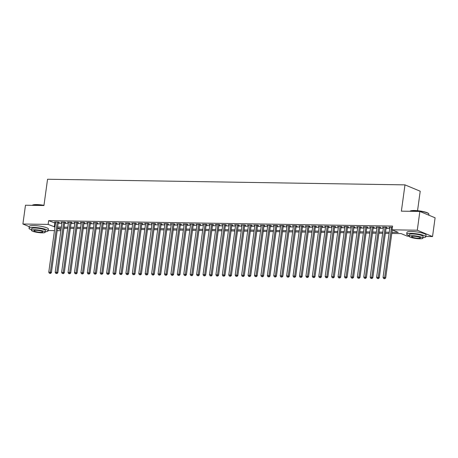 <?xml version="1.0" encoding="UTF-8"?>
<svg xmlns="http://www.w3.org/2000/svg" width="458" height="458" viewBox="0 0 458 458"><rect width="100%" height="100%" fill="white"/><g stroke="black" fill="none" stroke-linecap="round" stroke-linejoin="round"><path stroke-width="0.69" d="M417.547 210.703L420.221 191.226L404.981 184.872L47.552 179.244L43.951 205.528L25.471 205.236L22.9 224.014L48.13 224.409L54.96 226.996M404.981 184.872L401.38 211.155L419.86 211.441L435.1 217.796L432.529 236.574L425.831 236.465M409.149 236.202L407.299 236.173L401.116 233.597L391.779 233.454M60.891 230.723L57.158 230.666M54.462 230.62L48.159 230.523M58.286 222.416L59.414 222.433L58.384 222.004L54.525 221.947L55.595 222.376M64.715 222.519L65.843 222.536L64.813 222.107L60.954 222.044L62.025 222.474M71.145 222.617L72.267 222.64L71.242 222.21L67.383 222.147L68.448 222.577M77.574 222.72L78.696 222.737L77.665 222.307L73.812 222.25L74.877 222.68M84.003 222.823L85.125 222.84L84.095 222.411L80.242 222.348L81.306 222.777M90.432 222.92L91.554 222.943L90.524 222.514L86.665 222.451L87.736 222.88M96.856 223.023L97.983 223.04L96.953 222.611L93.094 222.554L94.165 222.983M103.285 223.126L104.413 223.143L103.382 222.714L99.523 222.651L100.594 223.08M109.714 223.223L110.842 223.246L109.811 222.817L105.953 222.754L107.023 223.183M116.143 223.327L117.271 223.344L116.24 222.914L112.382 222.857L113.452 223.286M122.572 223.43L123.694 223.447L122.67 223.017L118.811 222.954L119.882 223.384M129.001 223.527L130.124 223.55L129.093 223.12L125.24 223.057L126.305 223.487M135.431 223.63L136.553 223.647L135.522 223.218L131.669 223.161L132.734 223.59M141.86 223.733L142.982 223.75L141.951 223.321L138.098 223.258L139.163 223.687M148.283 223.83L149.411 223.853L148.381 223.424L144.522 223.361L145.592 223.79M154.712 223.933L155.84 223.951L154.81 223.521L150.951 223.464L152.022 223.893M161.142 224.036L162.269 224.054L161.239 223.624L157.38 223.561L158.451 223.991M167.571 224.134L168.699 224.157L167.668 223.727L163.809 223.664L164.88 224.094M174 224.237L175.128 224.254L174.097 223.825L170.239 223.767L171.309 224.197M180.429 224.34L181.551 224.357L180.526 223.928L176.668 223.865L177.733 224.294M186.858 224.437L187.98 224.46L186.95 224.031L183.097 223.968L184.162 224.397M193.287 224.54L194.41 224.557L193.379 224.128L189.526 224.071L190.591 224.5M199.717 224.643L200.839 224.66L199.808 224.231L195.95 224.168L197.02 224.597M206.14 224.741L207.268 224.764L206.237 224.334L202.379 224.271L203.449 224.701M212.569 224.844L213.697 224.861L212.667 224.431L208.808 224.374L209.879 224.804M218.998 224.947L220.126 224.964L219.096 224.535L215.237 224.472L216.308 224.901M225.428 225.044L226.555 225.067L225.525 224.638L221.666 224.575L222.737 225.004M231.857 225.147L232.979 225.164L231.954 224.735L228.095 224.678L229.16 225.107M238.286 225.25L239.408 225.267L238.378 224.838L234.525 224.775L235.589 225.204M244.715 225.347L245.837 225.37L244.807 224.941L240.954 224.878L242.019 225.307M251.144 225.451L252.266 225.468L251.236 225.038L247.377 224.981L248.448 225.41M257.568 225.554L258.696 225.571L257.665 225.141L253.806 225.078L254.877 225.508M263.997 225.651L265.125 225.674L264.094 225.244L260.236 225.181L261.306 225.611M270.426 225.754L271.554 225.771L270.523 225.342L266.665 225.284L267.735 225.714M276.855 225.857L277.983 225.874L276.953 225.445L273.094 225.382L274.165 225.811M283.284 225.954L284.407 225.977L283.382 225.548L279.523 225.485L280.594 225.914M289.714 226.057L290.836 226.075L289.811 225.645L285.952 225.588L287.017 226.017M296.143 226.16L297.265 226.178L296.234 225.748L292.381 225.685L293.446 226.115M302.572 226.258L303.694 226.281L302.664 225.851L298.811 225.788L299.875 226.218M309.001 226.361L310.123 226.378L309.093 225.949L305.234 225.891L306.305 226.321M315.425 226.464L316.552 226.481L315.522 226.052L311.663 225.989L312.734 226.418M321.854 226.561L322.982 226.584L321.951 226.155L318.092 226.092L319.163 226.521M328.283 226.664L329.411 226.681L328.38 226.252L324.522 226.195L325.592 226.624M334.712 226.767L335.84 226.784L334.809 226.355L330.951 226.292L332.021 226.721M341.141 226.865L342.263 226.887L341.239 226.458L337.38 226.395L338.445 226.825M347.57 226.968L348.693 226.985L347.662 226.555L343.809 226.498L344.874 226.928M354 227.071L355.122 227.088L354.091 226.658L350.238 226.596L351.303 227.025M360.429 227.168L361.551 227.191L360.52 226.762L356.662 226.699L357.732 227.128M366.852 227.271L367.98 227.288L366.95 226.859L363.091 226.802L364.162 227.231M373.281 227.374L374.409 227.391L373.379 226.962L369.52 226.899L370.591 227.328M379.711 227.471L380.838 227.494L379.808 227.065L375.949 227.002L377.02 227.431M386.14 227.574L387.268 227.592L386.237 227.162L382.378 227.105L383.449 227.534M391.934 232.298L398.237 232.395L392.054 229.819L392.569 226.063L48.645 220.653L55.475 223.241M58.166 223.281L61.904 223.344M64.595 223.384L68.334 223.441M71.024 223.487L74.763 223.544M77.454 223.584L81.192 223.647M83.883 223.687L87.615 223.744M90.312 223.79L94.045 223.847M96.741 223.888L100.474 223.951M103.17 223.991L106.903 224.048M109.594 224.094L113.332 224.151M116.023 224.191L119.761 224.254M122.452 224.294L126.19 224.351M128.881 224.397L132.62 224.454M135.31 224.494L139.043 224.557M141.74 224.597L145.472 224.655M148.169 224.701L151.901 224.758M154.598 224.798L158.331 224.861M161.027 224.901L164.76 224.958M167.451 225.004L171.189 225.061M173.88 225.101L177.618 225.164M180.309 225.204L184.047 225.262M186.738 225.307L190.471 225.365M193.167 225.405L196.9 225.468M199.596 225.508L203.329 225.565M206.026 225.611L209.758 225.668M212.455 225.708L216.187 225.771M218.878 225.811L222.617 225.868M225.307 225.914L229.046 225.971M231.737 226.012L235.475 226.075M238.166 226.115L241.904 226.172M244.595 226.218L248.328 226.275M251.024 226.315L254.757 226.378M257.453 226.418L261.186 226.475M263.882 226.521L267.615 226.578M270.312 226.618L274.044 226.681M276.735 226.721L280.473 226.779M283.164 226.825L286.903 226.882M289.593 226.922L293.332 226.985M296.023 227.025L299.755 227.082M302.452 227.128L306.184 227.185M308.881 227.225L312.614 227.288M315.31 227.328L319.043 227.386M321.739 227.431L325.472 227.489M328.163 227.529L331.901 227.592M334.592 227.632L338.33 227.689M341.021 227.735L344.76 227.792M347.45 227.832L351.189 227.895M353.879 227.935L357.612 227.992M360.309 228.038L364.041 228.095M366.738 228.136L370.47 228.199M373.167 228.239L376.9 228.296M379.59 228.342L383.329 228.399M386.02 228.439L389.758 228.502M392.409 227.26L388.808 227.202L389.878 227.632M419.86 211.441L417.29 230.219L432.529 236.574M29.249 226.658L22.9 224.014M48.645 220.653L48.13 224.409M392.054 229.819L417.29 230.219M57.656 227.036L61.389 227.094M64.08 227.139L67.818 227.197M70.509 227.237L74.248 227.3M76.938 227.34L80.677 227.397M83.367 227.443L87.106 227.5M89.797 227.546L93.529 227.603M96.226 227.643L99.959 227.7M102.655 227.746L106.388 227.803M109.084 227.849L112.817 227.907M115.513 227.947L119.246 228.004M121.937 228.05L125.675 228.107M128.366 228.153L132.104 228.21M134.795 228.25L138.534 228.307M141.224 228.353L144.957 228.41M147.653 228.456L151.386 228.513M154.083 228.553L157.815 228.611M160.512 228.656L164.245 228.714M166.941 228.76L170.674 228.817M173.364 228.857L177.103 228.914M179.794 228.96L183.532 229.017M186.223 229.063L189.961 229.12M192.652 229.16L196.39 229.218M199.081 229.263L202.814 229.321M205.51 229.366L209.243 229.424M211.94 229.464L215.672 229.521M218.369 229.567L222.101 229.624M224.798 229.67L228.531 229.727M231.221 229.767L234.96 229.824M237.65 229.87L241.389 229.927M244.08 229.973L247.818 230.031M250.509 230.071L254.242 230.128M256.938 230.174L260.671 230.231M263.367 230.277L267.1 230.334M269.796 230.374L273.529 230.431M276.226 230.477L279.958 230.534M282.649 230.58L286.387 230.637M289.078 230.677L292.817 230.735M295.507 230.78L299.246 230.838M301.936 230.884L305.675 230.941M308.366 230.981L312.098 231.038M314.795 231.084L318.528 231.141M321.224 231.187L324.957 231.244M327.653 231.284L331.386 231.342M334.077 231.387L337.815 231.445M340.506 231.49L344.244 231.548M346.935 231.588L350.673 231.645M353.364 231.691L357.103 231.748M359.793 231.794L363.526 231.851M366.223 231.891L369.955 231.948M372.652 231.994L376.384 232.051M379.081 232.097L382.814 232.154M385.51 232.195L389.243 232.252M57.479 228.307L61.023 229.784M389.082 233.408L385.35 233.351M382.653 233.305L378.921 233.248M376.23 233.208L372.491 233.151M369.801 233.105L366.062 233.048M363.371 233.002L359.633 232.945M356.942 232.904L353.21 232.847M350.513 232.801L346.78 232.744M344.084 232.698L340.351 232.641M337.655 232.601L333.922 232.544M331.226 232.498L327.493 232.441M324.802 232.395L321.064 232.338M318.373 232.298L314.635 232.24M311.944 232.195L308.205 232.137M305.515 232.091L301.776 232.034M299.085 231.994L295.353 231.937M292.656 231.891L288.924 231.834M286.227 231.788L282.494 231.731M279.798 231.691L276.065 231.634M273.369 231.588L269.636 231.53M266.945 231.485L263.207 231.427M260.516 231.387L256.778 231.324M254.087 231.284L250.349 231.227M247.658 231.181L243.925 231.124M241.229 231.084L237.496 231.021M234.799 230.981L231.067 230.924M228.37 230.878L224.638 230.821M221.941 230.78L218.208 230.718M215.518 230.677L211.779 230.62M209.088 230.574L205.35 230.517M202.659 230.477L198.921 230.414M196.23 230.374L192.492 230.317M189.801 230.271L186.068 230.214M183.372 230.174L179.639 230.111M176.943 230.071L173.21 230.013M170.513 229.968L166.781 229.91M164.09 229.87L160.352 229.807M157.661 229.767L153.922 229.71M151.232 229.664L147.493 229.607M144.802 229.567L141.064 229.504M138.373 229.464L134.641 229.406M131.944 229.361L128.211 229.303M125.515 229.263L121.782 229.2M119.086 229.16L115.353 229.103M112.657 229.057L108.924 229M106.233 228.96L102.495 228.897M99.804 228.857L96.066 228.8M93.375 228.754L89.636 228.697M86.946 228.656L83.213 228.594M80.516 228.553L76.784 228.496M74.087 228.45L70.355 228.393M67.658 228.353L63.925 228.29M61.229 228.25L57.496 228.193M54.823 223.229L54.313 226.985M389.895 227.22L389.838 227.632M383.466 227.122L383.409 227.534M377.037 227.019L376.98 227.431M370.608 226.916L370.551 227.328M364.179 226.819L364.121 227.231M357.75 226.716L357.692 227.128M351.32 226.613L351.263 227.025M344.891 226.515L344.84 226.928M338.468 226.412L338.41 226.825M332.039 226.309L331.981 226.721M325.609 226.212L325.552 226.624M319.18 226.109L319.123 226.521M312.751 226.006L312.694 226.418M306.322 225.909L306.265 226.321M299.893 225.805L299.835 226.218M293.464 225.702L293.412 226.115M287.04 225.605L286.983 226.017M280.611 225.502L280.554 225.914M274.182 225.399L274.124 225.811M267.753 225.302L267.695 225.714M261.323 225.199L261.266 225.611M254.894 225.096L254.837 225.508M248.465 224.998L248.408 225.41M242.036 224.895L241.979 225.307M235.607 224.792L235.555 225.204M229.183 224.695L229.126 225.107M222.754 224.592L222.697 225.004M216.325 224.489L216.268 224.901M209.896 224.391L209.838 224.804M203.466 224.288L203.409 224.701M197.037 224.185L196.98 224.597M190.608 224.088L190.551 224.5M184.179 223.985L184.127 224.397M177.756 223.882L177.698 224.294M171.326 223.785L171.269 224.197M164.897 223.681L164.84 224.094M158.468 223.578L158.411 223.991M152.039 223.481L151.982 223.893M145.61 223.378L145.552 223.79M139.18 223.275L139.123 223.687M132.751 223.178L132.7 223.59M126.322 223.075L126.271 223.487M119.899 222.972L119.841 223.384M113.469 222.874L113.412 223.286M107.04 222.771L106.983 223.183M100.611 222.668L100.554 223.08M94.182 222.571L94.125 222.983M87.753 222.468L87.696 222.88M81.324 222.365L81.266 222.777M74.894 222.267L74.843 222.68M68.471 222.164L68.414 222.577M62.042 222.061L61.985 222.474M55.613 221.964L55.555 222.376M391.538 227.248L384.657 277.485L383.048 277.456L389.93 227.22M392.266 229.905L385.688 277.914L384.657 277.485L384.348 278.584L383.707 278.573L384.348 278.584M384.76 278.756L385.688 277.914M383.048 277.456L383.707 278.573M410.007 211.241L410.265 211.052A9.4 1.683 7.8 0 1 414.353 210.514A9.4 1.683 7.8 0 1 428.579 213.565L428.774 213.812A9.629 1.723 -172.2 0 0 414.198 210.691A9.629 1.723 -172.2 0 0 410.007 211.241A9.629 1.723 -172.2 0 0 409.95 211.287M428.751 215.151L428.888 214.144A9.629 1.723 -172.2 0 0 428.774 213.812M422.952 237.639A9.629 1.723 -172.2 0 0 425.785 236.82A9.629 1.723 -172.2 0 0 420.925 234.622A9.629 1.723 -172.2 0 0 411.095 233.368A9.629 1.723 -172.2 0 0 406.704 234.21A9.629 1.723 -172.2 0 0 409.212 235.761M425.785 236.82L426.043 234.943A9.629 1.723 -172.2 0 0 421.183 232.744A9.629 1.723 -172.2 0 0 411.353 231.49A9.629 1.723 -172.2 0 0 406.962 232.332L406.704 234.21M409.137 236.299L409.372 234.576A6.933 1.242 7.8 0 1 412.538 233.969A6.933 1.242 7.8 0 1 419.614 234.868A6.933 1.242 7.8 0 1 423.112 236.454L422.877 238.183A6.933 1.242 -172.2 0 0 419.379 236.597A6.933 1.242 -172.2 0 0 412.297 235.698A6.933 1.242 -172.2 0 0 409.137 236.299A6.933 1.242 -172.2 0 0 412.635 237.885A6.933 1.242 -172.2 0 0 419.711 238.79A6.933 1.242 -172.2 0 0 422.877 238.183M413.62 236.248A4.465 0.801 -172.2 0 0 411.582 236.637A4.465 0.801 -172.2 0 0 413.832 237.656A4.465 0.801 -172.2 0 0 418.394 238.24A4.465 0.801 -172.2 0 0 420.433 237.851A4.465 0.801 -172.2 0 0 418.177 236.826A4.465 0.801 -172.2 0 0 413.62 236.248M43.957 205.51A9.629 1.723 -172.2 0 0 36.526 204.749A9.629 1.723 -172.2 0 0 32.335 205.299L32.592 205.11A9.4 1.683 7.8 0 1 36.68 204.577A9.4 1.683 7.8 0 1 43.979 205.327M45.273 231.696A9.629 1.723 -172.2 0 0 48.107 230.878A9.629 1.723 -172.2 0 0 43.252 228.679A9.629 1.723 -172.2 0 0 33.423 227.426A9.629 1.723 -172.2 0 0 29.026 228.267A9.629 1.723 -172.2 0 0 31.539 229.819M48.107 230.878L48.365 229A9.629 1.723 -172.2 0 0 43.51 226.802A9.629 1.723 -172.2 0 0 33.674 225.548A9.629 1.723 -172.2 0 0 29.283 226.389L29.026 228.267M31.465 230.357L31.699 228.634A6.933 1.242 7.8 0 1 34.86 228.027A6.933 1.242 7.8 0 1 41.941 228.926A6.933 1.242 7.8 0 1 45.439 230.511L45.199 232.24A6.933 1.242 -172.2 0 0 41.701 230.655A6.933 1.242 -172.2 0 0 34.625 229.756A6.933 1.242 -172.2 0 0 31.465 230.357A6.933 1.242 -172.2 0 0 34.963 231.943A6.933 1.242 -172.2 0 0 42.039 232.847A6.933 1.242 -172.2 0 0 45.199 232.24M35.942 230.305A4.465 0.801 -172.2 0 0 33.903 230.695A4.465 0.801 -172.2 0 0 36.159 231.714A4.465 0.801 -172.2 0 0 40.722 232.298A4.465 0.801 -172.2 0 0 42.76 231.908A4.465 0.801 -172.2 0 0 40.504 230.884A4.465 0.801 -172.2 0 0 35.942 230.305M385.109 227.145L378.228 277.382L376.619 277.359L383.501 227.122M386.197 227.162L379.258 277.811L378.228 277.382L377.924 278.481L377.278 278.47L377.924 278.481M378.337 278.653L379.258 277.811M376.619 277.359L377.278 278.47M378.68 227.042L371.799 277.285L370.196 277.256L377.077 227.019M379.768 227.059L372.829 277.714L371.799 277.285L371.495 278.378L370.848 278.367L371.495 278.378M371.907 278.55L372.829 277.714M370.196 277.256L370.848 278.367M372.251 226.945L365.37 277.182L363.767 277.153L370.648 226.916M373.339 226.962L366.4 277.611L365.37 277.182L365.066 278.281L364.425 278.269L365.066 278.281M365.478 278.453L366.4 277.611M363.767 277.153L364.425 278.269M365.827 226.842L358.946 277.079L357.337 277.056L364.219 226.819M366.91 226.859L359.971 277.508L358.946 277.079L358.637 278.178L357.996 278.166L358.637 278.178M359.049 278.349L359.971 277.508M357.337 277.056L357.996 278.166M359.398 226.739L352.517 276.981L350.908 276.953L357.79 226.716M360.48 226.756L353.547 277.411L352.517 276.981L352.208 278.075L351.567 278.063L352.208 278.075M352.62 278.246L353.547 277.411M350.908 276.953L351.567 278.063M352.969 226.641L346.088 276.878L344.479 276.85L351.36 226.613M354.057 226.658L347.118 277.308L346.088 276.878L345.779 277.977L345.137 277.966L345.779 277.977M346.191 278.149L347.118 277.308M344.479 276.85L345.137 277.966M346.54 226.538L339.659 276.775L338.05 276.752L344.931 226.515M347.628 226.555L340.689 277.204L339.659 276.775L339.349 277.874L338.708 277.863L339.349 277.874M339.762 278.046L340.689 277.204M338.05 276.752L338.708 277.863M340.111 226.435L333.229 276.678L331.621 276.649L338.502 226.412M341.199 226.452L334.26 277.107L333.229 276.678L332.92 277.771L332.279 277.76L332.92 277.771M333.332 277.943L334.26 277.107M331.621 276.649L332.279 277.76M333.682 226.338L326.8 276.575L325.191 276.546L332.073 226.309M334.769 226.355L327.831 277.004L326.8 276.575L326.497 277.674L325.85 277.663L326.497 277.674M326.903 277.846L327.831 277.004M325.191 276.546L325.85 277.663M327.252 226.235L320.371 276.472L318.768 276.449L325.649 226.212M328.34 226.252L321.401 276.901L320.371 276.472L320.068 277.571L319.421 277.559L320.068 277.571M320.48 277.743L321.401 276.901M318.768 276.449L319.421 277.559M320.823 226.132L313.942 276.374L312.339 276.346L319.22 226.109M321.911 226.149L314.972 276.804L313.942 276.374L313.638 277.468L312.991 277.456L313.638 277.468M314.051 277.64L314.972 276.804M312.339 276.346L312.991 277.456M314.4 226.034L307.513 276.271L305.91 276.243L312.791 226.006M315.482 226.052L308.543 276.701L307.513 276.271L307.209 277.371L306.568 277.359L307.209 277.371M307.621 277.542L308.543 276.701M305.91 276.243L306.568 277.359M307.971 225.931L301.089 276.168L299.48 276.145L306.362 225.909M309.053 225.949L302.114 276.598L301.089 276.168L300.78 277.267L300.139 277.256L300.78 277.267M301.192 277.439L302.114 276.598M299.48 276.145L300.139 277.256M301.541 225.828L294.66 276.071L293.051 276.042L299.933 225.805M302.624 225.846L295.691 276.5L294.66 276.071L294.351 277.164L293.71 277.153L294.351 277.164M294.763 277.336L295.691 276.5M293.051 276.042L293.71 277.153M295.112 225.731L288.231 275.968L286.622 275.939L293.504 225.702M296.2 225.748L289.261 276.397L288.231 275.968L287.922 277.067L287.281 277.056L287.922 277.067M288.334 277.239L289.261 276.397M286.622 275.939L287.281 277.056M288.683 225.628L281.802 275.865L280.193 275.842L287.074 225.605M289.771 225.645L282.832 276.294L281.802 275.865L281.493 276.964L280.851 276.953L281.493 276.964M281.905 277.136L282.832 276.294M280.193 275.842L280.851 276.953M282.254 225.525L275.373 275.768L273.764 275.739L280.645 225.502M283.342 225.542L276.403 276.197L275.373 275.768L275.063 276.861L274.422 276.85L275.063 276.861M275.476 277.033L276.403 276.197M273.764 275.739L274.422 276.85M275.825 225.428L268.943 275.664L267.335 275.636L274.222 225.399M276.913 225.445L269.974 276.094L268.943 275.664L268.64 276.764L267.993 276.752L268.64 276.764M269.052 276.935L269.974 276.094M267.335 275.636L267.993 276.752M269.396 225.325L262.514 275.561L260.911 275.539L267.793 225.302M270.483 225.342L263.545 275.991L262.514 275.561L262.211 276.661L261.564 276.649L262.211 276.661M262.623 276.832L263.545 275.991M260.911 275.539L261.564 276.649M262.966 225.221L256.085 275.464L254.482 275.435L261.363 225.199M264.054 225.239L257.115 275.893L256.085 275.464L255.782 276.558L255.14 276.546L255.782 276.558M256.194 276.729L257.115 275.893M254.482 275.435L255.14 276.546M256.543 225.124L249.662 275.361L248.053 275.332L254.934 225.096M257.625 225.141L250.686 275.79L249.662 275.361L249.352 276.46L248.711 276.449L249.352 276.46M249.765 276.632L250.686 275.79M248.053 275.332L248.711 276.449M250.114 225.021L243.232 275.258L241.624 275.235L248.505 224.998M251.196 225.038L244.263 275.687L243.232 275.258L242.923 276.357L242.282 276.346L242.923 276.357M243.335 276.529L244.263 275.687M241.624 275.235L242.282 276.346M243.685 224.918L236.803 275.161L235.194 275.132L242.076 224.895M244.772 224.935L237.834 275.59L236.803 275.161L236.494 276.254L235.853 276.243L236.494 276.254M236.906 276.426L237.834 275.59M235.194 275.132L235.853 276.243M237.255 224.821L230.374 275.058L228.765 275.029L235.647 224.792M238.343 224.838L231.404 275.487L230.374 275.058L230.065 276.157L229.424 276.145L230.065 276.157M230.477 276.329L231.404 275.487M228.765 275.029L229.424 276.145M230.826 224.718L223.945 274.955L222.336 274.932L229.218 224.695M231.914 224.735L224.975 275.384L223.945 274.955L223.636 276.054L222.994 276.042L223.636 276.054M224.048 276.226L224.975 275.384M222.336 274.932L222.994 276.042M224.397 224.615L217.516 274.857L215.907 274.829L222.788 224.592M225.485 224.632L218.546 275.287L217.516 274.857L217.212 275.951L216.565 275.939L217.212 275.951M217.619 276.122L218.546 275.287M215.907 274.829L216.565 275.939M217.968 224.517L211.086 274.754L209.483 274.726L216.365 224.489M219.056 224.535L212.117 275.184L211.086 274.754L210.783 275.853L210.136 275.842L210.783 275.853M211.195 276.025L212.117 275.184M209.483 274.726L210.136 275.842M211.539 224.414L204.657 274.651L203.054 274.628L209.936 224.391M212.626 224.431L205.688 275.081L204.657 274.651L204.354 275.75L203.707 275.739L204.354 275.75M204.766 275.922L205.688 275.081M203.054 274.628L203.707 275.739M205.115 224.311L198.234 274.554L196.625 274.525L203.507 224.288M206.197 224.328L199.259 274.983L198.234 274.554L197.925 275.647L197.284 275.636L197.925 275.647M198.337 275.819L199.259 274.983M196.625 274.525L197.284 275.636M198.686 224.214L191.805 274.451L190.196 274.422L197.077 224.185M199.768 224.231L192.835 274.88L191.805 274.451L191.496 275.55L190.854 275.539L191.496 275.55M191.908 275.722L192.835 274.88M190.196 274.422L190.854 275.539M192.257 224.111L185.376 274.348L183.767 274.325L190.648 224.088M193.345 224.128L186.406 274.777L185.376 274.348L185.066 275.447L184.425 275.435L185.066 275.447M185.479 275.619L186.406 274.777M183.767 274.325L184.425 275.435M185.828 224.008L178.946 274.25L177.338 274.222L184.219 223.985M186.916 224.025L179.977 274.68L178.946 274.25L178.637 275.344L177.996 275.332L178.637 275.344M179.049 275.516L179.977 274.68M177.338 274.222L177.996 275.332M179.399 223.91L172.517 274.147L170.908 274.119L177.79 223.882M180.486 223.928L173.548 274.577L172.517 274.147L172.208 275.247L171.567 275.235L172.208 275.247M172.62 275.418L173.548 274.577M170.908 274.119L171.567 275.235M172.969 223.807L166.088 274.044L164.479 274.021L171.361 223.785M174.057 223.825L167.118 274.474L166.088 274.044L165.779 275.144L165.138 275.132L165.779 275.144M166.191 275.315L167.118 274.474M164.479 274.021L165.138 275.132M166.54 223.704L159.659 273.947L158.056 273.918L164.937 223.681M167.628 223.722L160.689 274.376L159.659 273.947L159.355 275.04L158.708 275.029L159.355 275.04M159.768 275.212L160.689 274.376M158.056 273.918L158.708 275.029M160.111 223.607L153.23 273.844L151.627 273.815L158.508 223.578M161.199 223.624L154.26 274.273L153.23 273.844L152.926 274.943L152.279 274.932L152.926 274.943M153.338 275.115L154.26 274.273M151.627 273.815L152.279 274.932M153.688 223.504L146.8 273.741L145.197 273.718L152.079 223.481M154.77 223.521L147.831 274.17L146.8 273.741L146.497 274.84L145.856 274.829L146.497 274.84M146.909 275.012L147.831 274.17M145.197 273.718L145.856 274.829M147.258 223.401L140.377 273.644L138.768 273.615L145.65 223.378M148.34 223.418L141.402 274.073L140.377 273.644L140.068 274.737L139.427 274.726L140.068 274.737M140.48 274.909L141.402 274.073M138.768 273.615L139.427 274.726M140.829 223.304L133.948 273.541L132.339 273.512L139.221 223.275M141.911 223.321L134.978 273.97L133.948 273.541L133.639 274.64L132.997 274.628L133.639 274.64M134.051 274.811L134.978 273.97M132.339 273.512L132.997 274.628M134.4 223.201L127.519 273.437L125.91 273.415L132.791 223.178M135.488 223.218L128.549 273.867L127.519 273.437L127.209 274.537L126.568 274.525L127.209 274.537M127.622 274.708L128.549 273.867M125.91 273.415L126.568 274.525M127.971 223.098L121.089 273.34L119.481 273.311L126.362 223.075M129.059 223.115L122.12 273.769L121.089 273.34L120.78 274.434L120.139 274.422L120.78 274.434M121.193 274.605L122.12 273.769M119.481 273.311L120.139 274.422M121.542 223L114.66 273.237L113.052 273.208L119.933 222.972M122.629 223.017L115.691 273.666L114.66 273.237L114.351 274.336L113.71 274.325L114.351 274.336M114.763 274.508L115.691 273.666M113.052 273.208L113.71 274.325M115.113 222.897L108.231 273.134L106.622 273.111L113.504 222.874M116.2 222.914L109.262 273.563L108.231 273.134L107.928 274.233L107.281 274.222L107.928 274.233M108.34 274.405L109.262 273.563M106.622 273.111L107.281 274.222M108.683 222.794L101.802 273.037L100.199 273.008L107.08 222.771M109.771 222.811L102.832 273.466L101.802 273.037L101.499 274.13L100.852 274.119L101.499 274.13M101.911 274.302L102.832 273.466M100.199 273.008L100.852 274.119M102.254 222.697L95.373 272.934L93.77 272.905L100.651 222.668M103.342 222.714L96.403 273.363L95.373 272.934L95.069 274.033L94.428 274.021L95.069 274.033M95.482 274.205L96.403 273.363M93.77 272.905L94.428 274.021M95.831 222.594L88.949 272.831L87.341 272.808L94.222 222.571M96.913 222.611L89.974 273.26L88.949 272.831L88.64 273.93L87.999 273.918L88.64 273.93M89.052 274.102L89.974 273.26M87.341 272.808L87.999 273.918M89.402 222.491L82.52 272.733L80.911 272.705L87.793 222.468M90.484 222.508L83.551 273.163L82.52 272.733L82.211 273.827L81.57 273.815L82.211 273.827M82.623 273.999L83.551 273.163M80.911 272.705L81.57 273.815M82.972 222.393L76.091 272.63L74.482 272.602L81.364 222.365M84.06 222.411L77.121 273.06L76.091 272.63L75.782 273.729L75.141 273.718L75.782 273.729M76.194 273.901L77.121 273.06M74.482 272.602L75.141 273.718M76.543 222.29L69.662 272.527L68.053 272.504L74.935 222.267M77.631 222.307L70.692 272.957L69.662 272.527L69.353 273.626L68.711 273.615L69.353 273.626M69.765 273.798L70.692 272.957M68.053 272.504L68.711 273.615M70.114 222.187L63.233 272.43L61.624 272.401L68.505 222.164M71.202 222.204L64.263 272.859L63.233 272.43L62.923 273.523L62.282 273.512L62.923 273.523M63.336 273.695L64.263 272.859M61.624 272.401L62.282 273.512M63.685 222.09L56.803 272.327L55.195 272.298L62.076 222.061M64.773 222.107L57.834 272.756L56.803 272.327L56.5 273.426L55.853 273.415L56.5 273.426M56.907 273.598L57.834 272.756M55.195 272.298L55.853 273.415M57.256 221.987L50.374 272.224L48.771 272.201L55.653 221.964M58.343 222.004L51.405 272.653L50.374 272.224L50.071 273.323L49.424 273.311L50.071 273.323M50.483 273.495L51.405 272.653M48.771 272.201L49.424 273.311"/></g></svg>
